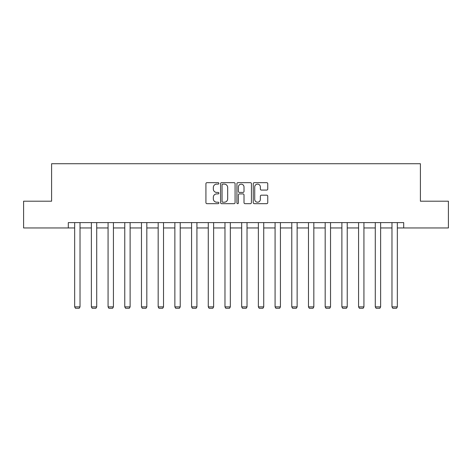 <?xml version="1.0" encoding="UTF-8"?>
<svg xmlns="http://www.w3.org/2000/svg" width="472" height="472" viewBox="0 0 472 472"><rect width="100%" height="100%" fill="white"/><g stroke="black" fill="none" stroke-linecap="round" stroke-linejoin="round"><path stroke-width="0.71" d="M218.872 183.396A0.737 0.737 0 0 0 218.135 182.658L206.972 182.658A1.05 1.05 0 0 0 205.922 183.708L205.922 202.624A1.05 1.05 0 0 0 206.972 203.674L218.135 203.674A0.737 0.737 0 0 0 218.872 202.942A0.737 0.737 0 0 0 218.135 202.205L216.689 202.205A3.363 3.363 0 0 1 213.326 198.842L213.326 197.267A3.363 3.363 0 0 1 216.689 193.903L218.135 193.903A0.737 0.737 0 0 0 218.872 193.166A0.737 0.737 0 0 0 218.135 192.428L216.689 192.428A3.363 3.363 0 0 1 213.326 189.071L213.326 187.49A3.363 3.363 0 0 1 216.689 184.127L218.135 184.127A0.737 0.737 0 0 0 218.872 183.396M266.709 190.068A1.05 1.05 0 0 0 267.76 189.018L267.76 183.708A1.05 1.05 0 0 0 266.709 182.658L254.314 182.658A1.05 1.05 0 0 0 253.257 183.708L253.257 202.624A1.05 1.05 0 0 0 254.314 203.674L266.709 203.674A1.05 1.05 0 0 0 267.76 202.624L267.76 196.216A1.05 1.05 0 0 0 266.709 195.166L261.405 195.166A1.05 1.05 0 0 0 260.355 196.216L260.355 199.39A2.808 2.808 0 0 1 257.541 202.205A2.808 2.808 0 0 1 254.732 199.39L254.732 186.941A2.808 2.808 0 0 1 257.541 184.127A2.808 2.808 0 0 1 260.355 186.941L260.355 189.018A1.05 1.05 0 0 0 261.405 190.068L266.709 190.068M68.298 227.958L23.6 227.958L23.6 201.196L51.596 201.196L51.596 163.725L420.404 163.725L420.404 201.196L448.4 201.196L448.4 227.958L403.702 227.958L403.702 222.607L68.298 222.607L68.298 227.958L74.664 227.958M235.08 183.708A1.05 1.05 0 0 0 234.029 182.658L221.628 182.658A1.05 1.05 0 0 0 220.577 183.708L220.577 202.624A1.05 1.05 0 0 0 221.628 203.674L234.029 203.674A1.05 1.05 0 0 0 235.08 202.624L235.08 183.708M237.971 182.658L250.372 182.658A1.05 1.05 0 0 1 251.423 183.708L251.423 202.624A1.05 1.05 0 0 1 250.372 203.674L245.062 203.674A1.05 1.05 0 0 1 244.012 202.624L244.012 194.954A1.05 1.05 0 0 0 242.962 193.903L239.44 193.903A1.05 1.05 0 0 0 238.389 194.954L238.389 202.942A0.737 0.737 0 0 1 237.658 203.674A0.737 0.737 0 0 1 236.92 202.942L236.92 183.708A1.05 1.05 0 0 1 237.971 182.658M80.016 227.958L91.367 227.958M96.719 227.958L108.07 227.958M113.422 227.958L124.767 227.958M130.119 227.958L141.47 227.958M146.821 227.958L158.167 227.958M163.524 227.958L174.87 227.958M180.221 227.958L191.573 227.958M196.924 227.958L208.27 227.958M213.627 227.958L224.973 227.958M230.324 227.958L241.676 227.958M247.027 227.958L258.373 227.958M263.73 227.958L275.076 227.958M280.427 227.958L291.779 227.958M297.13 227.958L308.476 227.958M313.833 227.958L325.178 227.958M330.53 227.958L341.881 227.958M347.233 227.958L358.578 227.958M363.93 227.958L375.281 227.958M380.633 227.958L391.978 227.958M397.336 227.958L403.702 227.958M222.784 184.127A0.737 0.737 0 0 0 222.052 184.865L222.052 201.467A0.737 0.737 0 0 0 222.784 202.205L224.312 202.205A3.363 3.363 0 0 0 227.675 198.842L227.675 187.49A3.363 3.363 0 0 0 224.312 184.127L222.784 184.127M244.012 186.995A2.808 2.808 0 0 0 241.204 184.18A2.808 2.808 0 0 0 238.389 186.995L238.389 191.378A1.05 1.05 0 0 0 239.44 192.428L242.962 192.428A1.05 1.05 0 0 0 244.012 191.378L244.012 186.995M80.016 222.607L80.016 306.883L74.664 306.883L74.664 222.607M80.016 306.883L79.213 308.275L75.467 308.275L74.664 306.883M96.719 222.607L96.719 306.883L91.367 306.883L91.367 222.607M96.719 306.883L95.916 308.275L92.17 308.275L91.367 306.883M113.422 222.607L113.422 306.883L108.07 306.883L108.07 222.607M113.422 306.883L112.619 308.275L108.873 308.275L108.07 306.883M130.119 222.607L130.119 306.883L124.767 306.883L124.767 222.607M130.119 306.883L129.316 308.275L125.57 308.275L124.767 306.883M146.821 222.607L146.821 306.883L141.47 306.883L141.47 222.607M146.821 306.883L146.019 308.275L142.273 308.275L141.47 306.883M163.524 222.607L163.524 306.883L158.167 306.883L158.167 222.607M163.524 306.883L162.722 308.275L158.975 308.275L158.167 306.883M180.221 222.607L180.221 306.883L174.87 306.883L174.87 222.607M180.221 306.883L179.419 308.275L175.672 308.275L174.87 306.883M196.924 222.607L196.924 306.883L191.573 306.883L191.573 222.607M196.924 306.883L196.122 308.275L192.375 308.275L191.573 306.883M213.627 222.607L213.627 306.883L208.27 306.883L208.27 222.607M213.627 306.883L212.825 308.275L209.072 308.275L208.27 306.883M230.324 222.607L230.324 306.883L224.973 306.883L224.973 222.607M230.324 306.883L229.522 308.275L225.775 308.275L224.973 306.883M247.027 222.607L247.027 306.883L241.676 306.883L241.676 222.607M247.027 306.883L246.225 308.275L242.478 308.275L241.676 306.883M263.73 222.607L263.73 306.883L258.373 306.883L258.373 222.607M263.73 306.883L262.928 308.275L259.175 308.275L258.373 306.883M280.427 222.607L280.427 306.883L275.076 306.883L275.076 222.607M280.427 306.883L279.625 308.275L275.878 308.275L275.076 306.883M297.13 222.607L297.13 306.883L291.779 306.883L291.779 222.607M297.13 306.883L296.327 308.275L292.581 308.275L291.779 306.883M313.833 222.607L313.833 306.883L308.476 306.883L308.476 222.607M313.833 306.883L313.024 308.275L309.278 308.275L308.476 306.883M330.53 222.607L330.53 306.883L325.178 306.883L325.178 222.607M330.53 306.883L329.727 308.275L325.981 308.275L325.178 306.883M347.233 222.607L347.233 306.883L341.881 306.883L341.881 222.607M347.233 306.883L346.43 308.275L342.684 308.275L341.881 306.883M363.93 222.607L363.93 306.883L358.578 306.883L358.578 222.607M363.93 306.883L363.127 308.275L359.381 308.275L358.578 306.883M380.633 222.607L380.633 306.883L375.281 306.883L375.281 222.607M380.633 306.883L379.83 308.275L376.084 308.275L375.281 306.883M397.336 222.607L397.336 306.883L391.978 306.883L391.978 222.607M397.336 306.883L396.533 308.275L392.787 308.275L391.978 306.883"/></g></svg>
